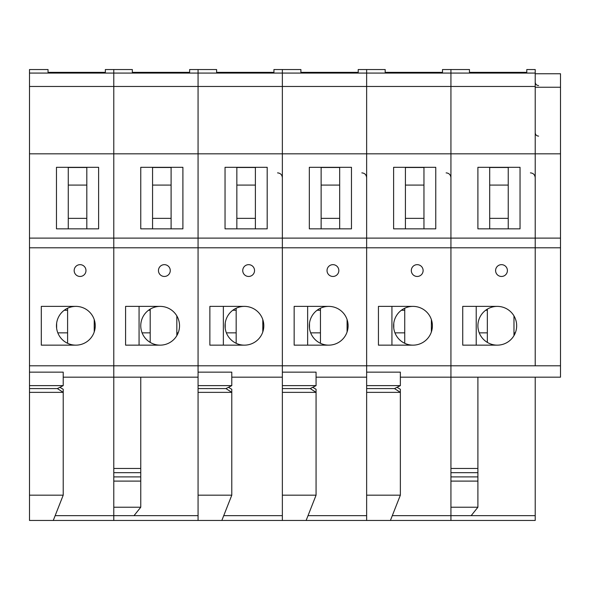 <?xml version="1.0" encoding="UTF-8"?>
<svg xmlns="http://www.w3.org/2000/svg" width="590" height="590" viewBox="0 0 590 590"><rect width="100%" height="100%" fill="white"/><g stroke="black" fill="none" stroke-linecap="round" stroke-linejoin="round"><path stroke-width="0.89" d="M462.73 520.461L535.211 520.461L535.211 377.18L560.5 377.18L560.5 73.75L535.211 73.75M560.5 365.8L535.211 365.8L535.211 87.239L560.5 87.239M560.5 153.82L535.211 153.82L535.211 69.539L526.789 69.539L526.789 72.364L469.47 72.364L469.47 69.539L442.5 69.539L442.5 72.364L385.189 72.364L385.189 69.539L358.211 69.539L358.211 72.364L300.9 72.364L300.9 69.539L273.93 69.539L273.93 72.364L216.611 72.364L216.611 69.539L189.641 69.539L189.641 72.364L132.33 72.364L132.33 69.539L105.359 69.539L105.359 72.364L48.041 72.364L48.041 69.539L29.5 69.539L29.5 520.461L53.27 520.461L63.211 495.18L63.211 392.357L29.5 392.357M560.5 238.109L535.211 238.109L535.211 153.82L450.93 153.82L450.93 69.539L450.93 73.072L366.641 73.072L366.641 69.539L366.641 73.072L282.359 73.072L282.359 69.539L282.359 73.072L198.07 73.072L198.07 69.539L198.07 73.072L113.789 73.072L113.789 69.539L113.789 73.072L29.5 73.072M560.5 247.8L535.211 247.8L535.211 238.109L450.93 238.109L450.93 153.82L366.641 153.82L366.641 73.072L366.641 86.465L282.359 86.465L282.359 73.072L282.359 86.465L198.07 86.465L198.07 73.072L198.07 86.465L113.789 86.465L113.789 73.072L113.789 86.465L29.5 86.465M198.07 377.18L113.789 377.18L113.789 86.465L113.789 153.82L29.5 153.82M535.211 520.461L113.789 520.461L113.789 515.66L55.158 515.66M63.211 377.18L113.789 377.18L113.789 238.109L29.5 238.109M98.611 228.839L56.47 228.839L56.47 167.309L98.611 167.309L98.611 228.839M198.07 385.631L198.07 388.581L225.948 388.581L231.789 385.631L198.07 385.631L198.07 247.8L29.5 247.8M282.359 385.631L282.359 388.581L310.229 388.581L316.07 385.631L282.359 385.631L282.359 365.8L29.5 365.8M74.17 270.559A5.9 5.9 0 0 1 83.02 265.448A5.9 5.9 0 0 1 83.02 275.67A5.9 5.9 0 0 1 74.17 270.559M41.3 306.38L75.859 306.38A19.389 19.389 0 0 1 95.241 325.761A19.389 19.389 0 0 1 75.859 345.15L41.3 345.15L41.3 306.38L75.859 306.38A19.389 19.389 0 0 0 56.47 325.761A19.389 19.389 0 0 0 75.859 345.15L41.3 345.15M29.5 388.581L57.378 388.581L63.211 385.631L63.211 372.143L29.5 372.143M113.789 377.18L113.789 520.461L53.27 520.461M59.848 387.328L63.211 389.267L63.211 392.357L57.378 388.581M139.07 306.38L160.141 306.38A19.389 19.389 0 0 0 140.759 325.761A19.389 19.389 0 0 0 160.141 345.15L139.07 345.15L139.07 306.38L125.589 306.38L160.141 306.38A19.389 19.389 0 0 1 179.53 325.761A19.389 19.389 0 0 1 160.141 345.15L125.589 345.15L125.589 306.38M139.07 345.15L125.589 345.15M86.811 167.309L86.811 228.839M68.27 228.839L68.27 167.309M63.211 495.18L29.5 495.18M63.211 385.631L29.5 385.631M67.599 308.223L67.599 343.299M94.23 319.581L94.23 331.941M56.64 323.217L56.64 328.313M366.641 385.631L366.641 388.581L394.518 388.581L400.359 385.631L366.641 385.631L366.641 153.82L282.359 153.82L282.359 86.465L282.359 153.82L198.07 153.82L198.07 86.465L198.07 153.82L113.789 153.82L113.789 238.109L198.07 238.109L198.07 153.82L198.07 247.8L198.07 238.109L282.359 238.109L282.359 153.82L282.359 247.8L198.07 247.8L198.07 372.143L231.789 372.143L231.789 385.631M316.07 385.631L316.07 372.143L282.359 372.143L282.359 238.109L366.641 238.109L366.641 86.465L450.93 86.465L450.93 73.072L535.211 73.072M198.07 520.461L198.07 388.581M267.189 228.839L225.041 228.839L225.041 167.309L267.189 167.309L267.189 228.839M242.741 270.559A5.9 5.9 0 0 1 251.591 265.448A5.9 5.9 0 0 1 251.591 275.67A5.9 5.9 0 0 1 242.741 270.559M244.43 306.38A19.389 19.389 0 0 1 263.811 325.761A19.389 19.389 0 0 1 244.43 345.15L209.87 345.15L209.87 306.38L244.43 306.38A19.389 19.389 0 0 0 225.041 325.761A19.389 19.389 0 0 0 244.43 345.15L223.359 345.15L223.359 306.38L244.43 306.38M282.359 377.18L231.789 377.18M228.419 387.328L231.789 389.267L231.789 392.357L198.07 392.357M221.84 520.461L231.789 495.18L231.789 392.357L225.948 388.581M307.641 306.38L328.711 306.38A19.389 19.389 0 0 0 309.33 325.761A19.389 19.389 0 0 0 328.711 345.15L307.641 345.15L307.641 306.38L294.159 306.38L328.711 306.38A19.389 19.389 0 0 1 348.1 325.761A19.389 19.389 0 0 1 328.711 345.15L294.159 345.15L294.159 306.38M307.641 345.15L294.159 345.15M255.389 167.309L255.389 228.839M236.841 228.839L236.841 167.309M231.789 495.18L198.07 495.18M236.17 308.223L236.17 343.299M262.801 319.581L262.801 331.941M225.21 323.217L225.21 328.313M400.359 385.631L400.359 372.143L366.641 372.143L366.641 365.8L282.359 365.8L282.359 247.8L366.641 247.8L366.641 238.109L450.93 238.109L450.93 86.465L535.211 86.465M282.359 520.461L282.359 388.581M351.47 228.839L309.33 228.839L309.33 167.309L351.47 167.309L351.47 228.839M327.03 270.559A5.9 5.9 0 0 1 335.88 265.448A5.9 5.9 0 0 1 335.88 275.67A5.9 5.9 0 0 1 327.03 270.559M366.641 377.18L316.07 377.18M312.707 387.328L316.07 389.267L316.07 392.357L282.359 392.357M306.129 520.461L316.07 495.18L316.07 392.357L310.229 388.581M391.93 306.38L413 306.38A19.389 19.389 0 0 0 393.611 325.761A19.389 19.389 0 0 0 413 345.15L391.93 345.15L391.93 306.38L378.441 306.38L413 306.38A19.389 19.389 0 0 1 432.389 325.761A19.389 19.389 0 0 1 413 345.15L378.441 345.15L378.441 306.38M391.93 345.15L378.441 345.15M339.67 167.309L339.67 228.839M321.13 228.839L321.13 167.309M316.07 495.18L282.359 495.18M320.451 308.223L320.451 343.299M347.09 319.581L347.09 331.941M309.499 323.217L309.499 328.313M535.211 377.18L450.93 377.18L450.93 365.8L535.211 365.8L535.211 247.8L450.93 247.8L450.93 238.109L450.93 247.8L366.641 247.8L366.641 365.8L450.93 365.8L450.93 247.8L450.93 377.18L400.359 377.18M450.93 377.18L450.93 520.461L450.93 515.66L392.298 515.66M366.641 520.461L366.641 388.581M435.759 228.839L393.611 228.839L393.611 167.309L435.759 167.309L435.759 228.839M411.311 270.559A5.9 5.9 0 0 1 420.161 265.448A5.9 5.9 0 0 1 420.161 275.67A5.9 5.9 0 0 1 411.311 270.559M396.989 387.328L400.359 389.267L400.359 392.357L366.641 392.357M390.41 520.461L400.359 495.18L400.359 392.357L394.518 388.581M476.211 306.38L497.289 306.38A19.389 19.389 0 0 0 477.9 325.761A19.389 19.389 0 0 0 497.289 345.15L476.211 345.15L476.211 306.38L462.73 306.38L497.289 306.38A19.389 19.389 0 0 1 516.67 325.761A19.389 19.389 0 0 1 497.289 345.15L462.73 345.15L462.73 306.38M476.211 345.15L462.73 345.15M423.959 167.309L423.959 228.839M405.411 228.839L405.411 167.309M400.359 495.18L366.641 495.18M404.74 308.223L404.74 343.299M431.371 319.581L431.371 331.941M393.781 323.217L393.781 328.313M182.9 228.839L140.759 228.839L140.759 167.309L182.9 167.309L182.9 228.839M158.459 270.559A5.9 5.9 0 0 1 167.309 265.448A5.9 5.9 0 0 1 167.309 275.67A5.9 5.9 0 0 1 158.459 270.559M140.759 377.18L140.759 481.101L113.789 481.101M140.759 476.89L113.789 476.89M113.789 507.23L140.759 507.23L134.011 515.66L113.789 515.66M140.759 481.101L140.759 507.23M140.759 472.671L113.789 472.671M140.759 468.46L113.789 468.46M223.359 345.15L209.87 345.15M223.359 306.38L209.87 306.38M171.1 167.309L171.1 228.839M152.559 228.839L152.559 167.309M150.199 309.123L150.199 342.406M176.83 335.629L176.83 332.849L178.187 332.849M176.83 315.901L176.83 332.849M520.041 228.839L477.9 228.839L477.9 167.309L520.041 167.309L520.041 228.839M495.6 270.559A5.9 5.9 0 0 1 504.45 265.448A5.9 5.9 0 0 1 504.45 275.67A5.9 5.9 0 0 1 495.6 270.559M450.93 520.461L461.417 520.461M477.9 377.18L477.9 481.101L450.93 481.101M477.9 476.89L450.93 476.89M450.93 507.23L477.9 507.23L471.159 515.66L450.93 515.66M477.9 481.101L477.9 507.23M477.9 472.671L450.93 472.671M477.9 468.46L450.93 468.46M508.241 167.309L508.241 228.839M489.7 228.839L489.7 167.309M487.34 309.123L487.34 342.406M513.971 335.629L513.971 332.849L515.328 332.849M513.971 315.901L513.971 332.849M64.236 310.252L67.599 310.252M57.813 332.849L67.599 332.849M68.27 167.486L86.811 167.486M68.27 185.09L86.811 185.09M68.27 218.359L86.811 218.359M282.359 515.66L223.728 515.66M232.807 310.252L236.17 310.252M226.383 332.849L236.17 332.849M236.841 167.486L255.389 167.486M236.841 185.09L255.389 185.09M236.841 218.359L255.389 218.359M366.641 515.66L308.017 515.66M317.088 310.252L320.451 310.252M310.672 332.849L320.451 332.849M321.13 167.486L339.67 167.486M321.13 185.09L339.67 185.09M321.13 218.359L339.67 218.359M401.377 310.252L404.74 310.252M394.953 332.849L404.74 332.849M405.411 167.486L423.959 167.486M405.411 185.09L423.959 185.09M405.411 218.359L423.959 218.359M198.07 515.66L134.011 515.66M148.518 310.252L150.199 310.252M142.102 332.849L150.199 332.849M152.559 167.486L171.1 167.486M152.559 185.09L171.1 185.09M152.559 218.359L171.1 218.359M535.211 515.66L471.159 515.66M485.659 310.252L487.34 310.252M479.242 332.849L487.34 332.849M489.7 167.486L508.241 167.486M489.7 185.09L508.241 185.09M489.7 218.359L508.241 218.359M538.589 85.55C536.553 85.366 535.432 84.245 535.211 82.18M538.589 136.12C536.553 135.943 535.432 134.815 535.211 132.75M277.551 172.87C280.442 173.128 282.042 174.728 282.359 177.671M361.84 172.87C364.731 173.128 366.331 174.728 366.641 177.671M446.121 172.87C449.012 173.128 450.62 174.728 450.93 177.671M530.41 172.87C533.301 173.128 534.901 174.728 535.211 177.671"/></g></svg>
